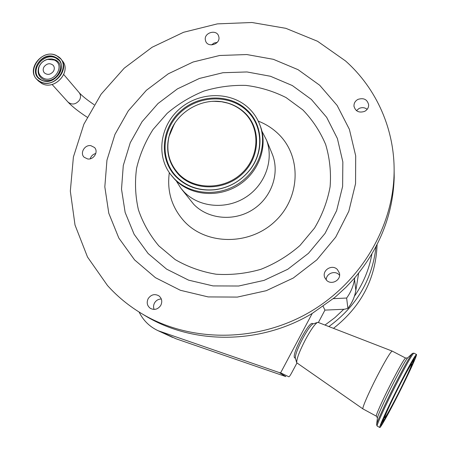 <?xml version="1.0" encoding="UTF-8"?>
<svg xmlns="http://www.w3.org/2000/svg" width="450" height="450" viewBox="0 0 450 450"><rect width="100%" height="100%" fill="white"/><g stroke="black" fill="none" stroke-linecap="round" stroke-linejoin="round"><path stroke-width="0.67" d="M43.178 78.081C38.869 75.532 37.53 71.719 39.167 66.628C40.843 62.82 43.723 60.401 47.807 59.366L54.292 60.041C65.79 64.952 54.135 83.976 43.178 78.081M53.443 71.314C50.535 74.784 47.498 75.291 44.331 72.832C42.913 71.032 42.823 69.013 44.066 66.78C47.019 63.287 50.074 62.809 53.235 65.346C54.591 67.134 54.658 69.12 53.443 71.314M142.374 314.021L145.839 316.119C193.523 344.852 260.618 344.576 312.216 313.436L335.025 297.281L346.084 287.162L354.786 277.791C379.879 247.759 393.013 214.324 394.194 177.474L394.11 167.867M107.471 285.497C117.54 296.696 129.229 306.236 142.537 314.117C189.889 342.062 255.049 342.613 307.052 313.627C359.016 284.574 392.856 228.757 394.082 173.689C395.207 129.864 376.493 88.391 345.488 60.919L317.543 41.265L285.851 28.328L251.938 22.5L217.35 23.878L183.589 32.276L152.094 47.267L124.194 68.197L101.098 94.207L83.88 124.222L73.401 157.005L70.324 191.121L75.015 225.023L87.514 257.04L107.471 285.497M148.208 298.581C146.379 302.563 147.099 305.82 150.373 308.368C154.496 310.348 157.961 309.358 160.763 305.404C162.534 301.596 161.91 298.406 158.889 295.841C154.71 293.603 151.155 294.514 148.208 298.581M90.866 145.659C84.69 144.495 79.627 153.208 84.156 157.258L87.604 158.94C93.707 160.104 98.786 151.588 94.472 147.482L90.866 145.659M218.925 37.254L218.565 35.848C216.248 29.093 204.109 32.681 205.307 39.758L205.734 41.349C208.198 47.947 220.151 44.246 218.925 37.254M364.624 111.375C367.324 109.884 368.668 107.702 368.657 104.833C367.301 99.422 363.746 97.605 357.986 99.377C355.191 100.929 353.858 103.196 353.981 106.183C355.461 111.403 359.01 113.136 364.624 111.375M326.43 280.153C331.419 285.666 341.572 280.001 339.356 272.947L337.399 269.544C332.173 263.846 321.795 270.202 324.669 277.346L326.43 280.153M134.584 259.909L155.43 277.678L180.377 290.284L208.176 296.916L237.336 297.09L266.237 290.7L293.254 278.055L316.845 259.852L335.7 237.15L348.812 211.264L355.556 183.656L355.697 155.863L349.391 129.352L337.134 105.441L319.697 85.252L298.063 69.671L273.375 59.316L246.825 54.551L219.662 55.491L193.101 62.01L168.311 73.789L146.391 90.287L128.323 110.796L114.947 134.432L106.954 160.172L104.822 186.862L108.788 213.244L118.817 238.028L134.584 259.909M161.319 299.019C158.406 299.048 156.15 300.341 154.558 302.918C153.411 305.066 153.264 307.238 154.119 309.42M367.194 109.305C364.719 107.449 362.014 107.173 359.077 108.461L356.451 110.638M339.576 275.287L339.058 274.719C334.761 270.045 325.952 273.668 326.261 279.979M176.265 180.883L180.658 187.959L184.05 191.891C198.928 207.326 225.748 209.936 245.396 197.471C265.123 185.13 274.162 159.958 266.501 140.034L261.934 131.209M171.18 175.174L175.022 179.657C190.35 195.547 218.081 198.18 238.427 185.265C258.851 172.479 268.228 146.486 260.314 125.983L259.594 124.206M174.144 178.532C189.529 194.473 217.361 197.117 237.786 184.146C258.294 171.309 267.705 145.226 259.768 124.656C257.366 118.406 253.761 112.972 248.946 108.349C231.266 91.339 200.138 91.502 180.349 108.264C160.374 124.808 155.604 154.907 170.606 174.431L174.144 178.532M176.034 176.766C186.536 187.009 199.603 191.334 215.224 189.731C228.966 187.729 240.3 181.401 249.232 170.741C264.527 152.409 263.244 124.942 247.089 110.087C229.657 93.246 198.484 94.23 179.859 111.786C160.987 129.094 158.85 159.362 176.034 176.766M244.282 112.725C239.782 108.444 234.512 105.328 228.476 103.376C204.542 95.074 174.611 111.78 169.042 136.553C165.836 150.93 169.116 163.44 178.886 174.088C194.451 190.316 224.308 190.052 241.909 173.154C259.751 156.499 260.556 128.002 244.282 112.725M217.192 42.379L214.099 43.031L211.539 44.904M95.805 153.478C92.964 154.249 91.097 156.021 90.214 158.799M354.786 277.791L354.527 279.382C353.385 286.178 350.752 292.399 346.635 298.041L333.371 298.648M161.691 332.145L176.001 338.777L285.829 376.577L279.214 372.544L158.012 330.671C149.529 326.644 143.224 320.428 139.089 312.019M296.882 363.116L291.454 373.247C290.289 375.356 289.434 376.543 288.9 376.813L280.626 372.853L279.214 372.544M312.216 313.436L280.626 372.853M318.381 322.498L324.939 310.112L344.43 309.251L347.906 308.402L346.635 298.041M324.939 310.112L323.151 306.377M312.092 323.432L311.968 323.392C309.96 323.831 306.422 328.657 301.365 337.882C295.813 348.784 293.49 355.348 294.39 357.581L295.436 358.419M295.374 358.206L295.352 358.127C295.161 354.983 297.608 348.463 302.692 338.563C307.226 330.233 310.635 325.356 312.919 323.938L313.211 323.843M362.953 408.915L296.713 362.751C296.511 359.1 299.407 351.422 305.415 339.716C310.764 329.867 314.764 324.118 317.402 322.464L318.156 322.414M376.352 416.171L362.97 408.926C361.727 408.808 368.46 393.137 376.858 376.791C385.189 360.759 390.285 352.187 392.147 351.079L392.248 351.124M398.447 394.11C389.289 412.262 380.475 428.13 379.794 427.5C378.641 427.725 387.523 408.139 398.093 387.315C408.516 366.93 414.636 355.973 416.441 354.448C417.746 354.037 408.696 373.894 398.447 394.11M398.407 393.277C390.701 408.386 386.128 416.576 384.688 417.831C383.827 418.016 390.381 403.566 398.143 388.277C405.832 373.241 410.344 365.147 411.688 364.005C412.639 363.718 405.99 378.321 398.407 393.277M377.094 244.536C375.834 278.505 361.299 306.444 333.484 328.348M87.176 117.219C78.638 111.656 72.248 106.605 67.995 102.06C72.022 105.176 75.847 104.546 79.47 100.176C80.972 97.408 80.871 94.894 79.161 92.621L63.759 74.548M62.151 60.604L62.246 60.711C72.039 71.364 54.849 90.782 41.906 83.571L38.267 80.876L36.681 79.172C25.976 68.721 43.149 48.398 56.486 55.598M56.52 55.614L60.761 58.922C70.594 69.609 53.325 89.111 40.331 81.877L36.681 79.172C25.954 68.676 43.149 48.358 56.503 55.598L60.761 58.922L62.246 60.711C72.051 71.392 54.883 90.793 41.923 83.582M56.379 55.676C72.979 62.713 56.177 90.208 40.354 81.675C23.923 74.374 40.725 47.363 56.379 55.676M55.406 57.262C69.958 63.45 55.221 87.553 41.344 80.072C26.916 73.682 41.659 49.95 55.406 57.262M58.984 60.266C67.477 69.356 52.616 86.226 41.468 79.993L38.318 77.647C29.171 68.653 43.959 51.244 55.378 57.465L58.984 60.266C67.477 69.429 52.656 86.214 41.484 80.004M38.627 77.974C29.987 68.828 44.702 51.992 55.918 58.106L59.209 60.547M43.189 79.335C38.531 76.579 37.086 72.456 38.852 66.954C40.663 62.837 43.774 60.227 48.189 59.113L51.834 58.905L55.198 59.839C67.624 65.143 55.035 85.714 43.189 79.335M311.361 99.422L292.303 85.539L270.489 76.269L247.005 71.955L222.936 72.72L199.395 78.457L177.424 88.886L158.012 103.522L142.043 121.725L130.264 142.701L123.283 165.516L121.511 189.141L125.145 212.451L134.128 234.298L148.146 253.541L166.596 269.128L188.601 280.148L213.064 285.913L238.68 286.014L264.049 280.378L287.752 269.28L308.464 253.316L325.046 233.409L336.617 210.679L342.624 186.412L342.844 161.927L337.387 138.51L326.672 117.343L311.361 99.422M302.844 109.913L286.054 97.566C273.499 91.232 260.151 87.182 246.015 85.416C231.727 85.005 217.665 86.901 203.844 91.097C190.44 96.553 178.222 103.956 167.186 113.31L153.067 129.454C145.35 141.553 139.854 154.485 136.581 168.261C134.696 182.25 135.304 196.076 138.403 209.739C142.92 223.009 149.743 235.063 158.861 245.908L175.179 259.582C187.729 266.867 201.375 271.749 216.129 274.224C231.188 275.197 246.122 273.555 260.933 269.297C275.299 263.588 288.304 255.667 299.947 245.531L314.539 228.06C322.262 215.01 327.454 201.24 330.109 186.756C331.228 172.209 329.743 158.136 325.665 144.529C320.181 131.513 312.576 119.976 302.844 109.913M169.324 172.665C166.781 191.419 171.849 207.748 184.534 221.659C206.882 245.475 250.099 245.554 275.361 221.046C300.971 196.886 301.517 155.498 277.881 133.487C272.194 128.098 265.646 123.975 258.244 121.117M181.215 188.674L193.77 204.356C208.058 219.195 233.713 221.743 252.467 209.829C271.305 198.045 279.911 173.931 272.543 154.783L271.688 152.702M246.932 110.829C229.691 94.163 198.844 95.13 180.422 112.5C161.752 129.628 159.643 159.576 176.648 176.788C187.037 186.919 199.963 191.194 215.415 189.607C228.999 187.633 240.216 181.373 249.047 170.831C264.178 152.702 262.912 125.528 246.932 110.829M174.122 124.391L168.874 136.873C165.634 151.386 168.941 164.014 178.802 174.763C194.513 191.149 224.657 190.884 242.426 173.829C260.432 157.011 261.236 128.244 244.806 112.821C240.266 108.506 234.945 105.362 228.853 103.388L221.535 101.728L213.964 101.306M347.963 308.261C352.108 302.906 354.741 296.927 355.843 290.329L354.527 279.382M355.826 290.436L358.65 273.139M285.857 376.588L176.034 338.788M377.421 417.881L376.363 416.177C375.3 416.301 382.269 400.629 390.69 384.114C399.032 367.892 403.993 359.201 405.579 358.043L405.647 358.076M376.633 424.429L377.398 418.106C377.213 416.621 384.272 401.012 392.456 384.936C400.449 369.349 405.512 360.332 407.655 357.885L412.369 353.475M379.794 427.5L377.218 426.099L376.588 424.8C376.335 423.208 384.75 404.668 394.509 385.481C404.027 366.896 410.001 356.209 412.431 353.413L413.933 353.154M377.218 426.099C376.009 426.291 384.829 406.693 395.404 385.892C405.838 365.535 411.992 354.611 413.854 353.115L416.441 354.448M398.441 393.936C389.559 411.514 381.234 426.437 380.779 425.441C380.171 424.733 388.344 406.766 398.104 387.517C407.858 368.241 415.952 354.054 415.541 356.743C415.271 359.145 407.329 376.374 398.441 393.936M383.074 421.121L381.066 424.063M382.303 421.431L381.645 422.443M414.523 357.469L413.364 360.821M413.589 358.864L413.168 360M382.162 421.425L383.884 420.165L385.526 417.606L398.419 393.542C390.668 408.881 383.456 421.796 383.108 420.834C382.635 420.114 389.717 404.572 398.126 387.973C406.536 371.357 413.572 358.993 413.269 361.232C413.083 363.223 406.176 378.214 398.419 393.542L410.558 368.269C414.169 359.752 413.156 361.35 413.364 360.759L413.01 359.798M324.99 325.058L334.839 317.683L343.789 309.279M354.409 296.274C363.369 283.264 369.202 269.168 371.897 253.991M376.014 246.628C372.347 279.546 356.636 306.191 328.888 326.571M67.995 102.06L52.082 84.459M39.167 66.628L38.852 66.954C40.657 62.837 43.774 60.221 48.189 59.113L47.807 59.366M41.468 79.993L38.318 77.647M41.917 83.576L38.267 80.876M79.161 92.621C81.849 95.715 86.833 99.742 94.112 104.709M394.194 177.474L394.082 173.689M145.839 316.119L142.537 314.117M354.043 106.65L353.981 106.183M324.923 277.982L324.669 277.346M271.676 152.668L266.501 140.034M260.314 125.983L259.768 124.656M228.476 103.376L228.853 103.388C223.605 101.722 218.16 101.042 212.513 101.362M174.774 123.339L171.248 129.904L169.042 136.553M215.224 189.731L215.415 189.607C228.999 187.627 240.21 181.373 249.047 170.831L249.232 170.741M172.597 337.41L158.012 330.671M347.929 308.374C352.091 303.013 354.729 297.017 355.843 290.379L358.656 273.127M295.352 358.127L296.713 362.751M407.616 357.919L405.579 358.043L392.164 351.079M380.858 424.716L384.244 416.289L398.104 387.517L411.688 362.019L415.046 356.833M318.021 322.358L392.147 351.079M312.919 323.938L317.402 322.464M311.968 323.392L313.324 323.809"/></g></svg>
